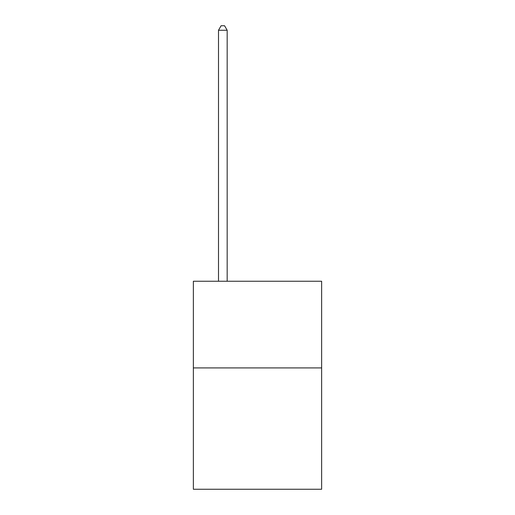 <?xml version="1.0" encoding="UTF-8"?>
<svg xmlns="http://www.w3.org/2000/svg" width="515" height="515" viewBox="0 0 515 515"><rect width="100%" height="100%" fill="white"/><g stroke="black" fill="none" stroke-linecap="round" stroke-linejoin="round"><path stroke-width="0.77" d="M321.637 367.916L321.637 489.25L193.363 489.25L193.363 281.248L321.637 281.248L321.637 367.916L193.363 367.916M227.167 281.248L227.167 30.256L218.502 30.256L218.502 281.248M218.502 30.256L221.102 25.75L224.566 25.75L227.167 30.256"/></g></svg>
